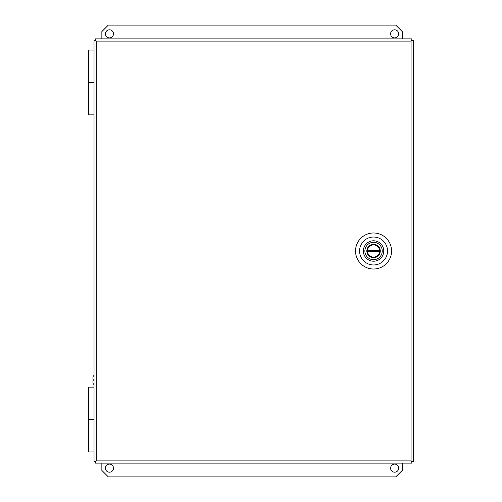 <?xml version="1.0" encoding="UTF-8"?>
<svg xmlns="http://www.w3.org/2000/svg" width="502" height="502" viewBox="0 0 502 502"><rect width="100%" height="100%" fill="white"/><g stroke="black" fill="none" stroke-linecap="round" stroke-linejoin="round"><path stroke-width="0.75" d="M94.025 114.876L88.697 114.876L88.697 82.466L94.025 82.466L88.697 82.466L88.697 50.056L94.025 50.056M94.025 451.944L88.697 451.944L88.697 419.534L94.025 419.534L88.697 419.534L88.697 387.124L94.025 387.124M391.573 251A18.016 18.016 0 0 1 373.557 269.016A18.016 18.016 0 0 1 355.541 251A18.016 18.016 0 0 1 373.557 232.984A18.016 18.016 0 0 1 391.573 251M359.583 251A13.974 13.974 0 0 0 373.557 264.974A13.974 13.974 0 0 0 387.531 251A13.974 13.974 0 0 0 373.557 237.026A13.974 13.974 0 0 0 359.583 251M96.252 460.905L95.499 461.652L95.505 463.133L411.822 463.133L411.822 461.652L413.303 461.652L413.303 40.348L411.828 40.348L411.822 38.867L95.505 38.867L95.505 40.348L94.025 40.348L94.025 461.652L95.499 461.652L96.252 460.905L411.075 460.905L411.828 461.652L411.075 460.905L411.075 41.095L411.822 40.348L411.075 41.095L96.252 41.095L95.499 40.348L96.252 41.095L96.252 460.905M373.557 244.825A6.175 6.175 0 0 1 379.732 251A6.175 6.175 0 0 1 373.557 257.175A6.175 6.175 0 0 1 367.382 251A6.175 6.175 0 0 1 373.557 244.825A6.175 6.175 0 0 0 367.382 251A6.175 6.175 0 0 0 373.557 257.175M382.235 251A8.678 8.678 0 0 0 373.557 242.322A8.678 8.678 0 0 0 364.879 251A8.678 8.678 0 0 0 373.557 259.678A8.678 8.678 0 0 0 382.235 251M383.766 251A10.209 10.209 0 0 0 373.557 240.791A10.209 10.209 0 0 0 363.348 251A10.209 10.209 0 0 0 373.557 261.209A10.209 10.209 0 0 0 383.766 251M367.477 250.234A6.124 6.124 0 0 1 379.631 250.234L367.477 250.234A6.124 6.124 0 0 0 367.477 251.766L379.631 251.766A6.124 6.124 0 0 0 379.631 250.234M379.631 251.766A6.124 6.124 0 0 1 367.477 251.766M390.606 33.854A4.047 4.047 0 0 0 394.647 37.895A4.047 4.047 0 0 0 398.695 33.854A4.047 4.047 0 0 0 394.647 29.806A4.047 4.047 0 0 0 390.606 33.854M105.395 33.854A4.047 4.047 0 0 0 109.436 37.895A4.047 4.047 0 0 0 113.483 33.854A4.047 4.047 0 0 0 109.436 29.806A4.047 4.047 0 0 0 105.395 33.854M390.606 468.146A4.047 4.047 0 0 0 394.647 472.194A4.047 4.047 0 0 0 398.695 468.146A4.047 4.047 0 0 0 394.647 464.105A4.047 4.047 0 0 0 390.606 468.146M105.395 468.146A4.047 4.047 0 0 0 109.436 472.194A4.047 4.047 0 0 0 113.483 468.146A4.047 4.047 0 0 0 109.436 464.105A4.047 4.047 0 0 0 105.395 468.146M402.234 38.867L402.234 31.582L395.752 25.1L108.338 25.1L101.856 31.582L101.856 38.867M101.856 463.133L101.856 470.418L108.338 476.9L395.752 476.9L402.234 470.418L402.234 463.133M92.989 376.87L92.908 379.217L92.989 376.87A2.334 2.334 0 0 1 94.025 375.477M94.025 380.773L92.908 380.773L93.008 383.189A2.334 2.334 0 0 0 94.025 384.513M93.027 383.208L92.908 380.773M92.908 379.217L94.025 379.217M373.557 257.79C377.648 257.357 379.914 255.091 380.347 251C379.914 246.909 377.648 244.643 373.557 244.21C369.466 244.643 367.2 246.909 366.767 251C367.2 255.091 369.466 257.357 373.557 257.79"/></g></svg>
